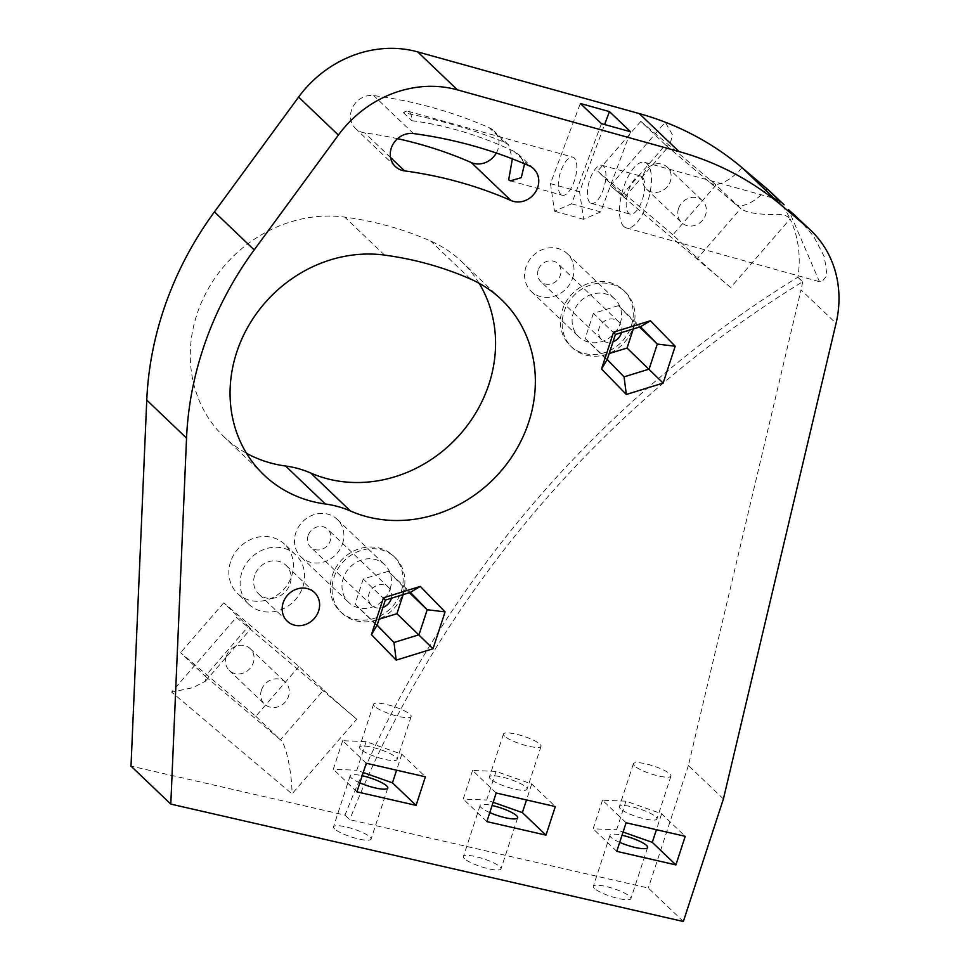 <?xml version="1.0" encoding="UTF-8"?>
<svg xmlns="http://www.w3.org/2000/svg" width="970" height="970" viewBox="0 0 970 970"><rect width="100%" height="100%" fill="white"/><g stroke="black" fill="none" stroke-linecap="round" stroke-linejoin="round"><path stroke-width="0.73" stroke-dasharray="4.85 3.64" d="M401.204 591.506A38.448 34.471 133.7 0 0 393.262 555.786A38.448 34.471 133.7 0 0 332.213 575.695A38.448 34.471 133.7 0 0 340.155 611.403A38.448 34.471 133.7 0 0 401.204 591.506M333.971 577.38A38.448 34.471 -46.3 0 1 395.02 557.471A38.448 34.471 -46.3 0 1 402.974 593.179A38.448 34.471 -46.3 0 1 341.913 613.088A38.448 34.471 -46.3 0 1 333.971 577.38M631.324 325.847A38.448 34.471 133.7 0 0 623.383 290.139A38.448 34.471 133.7 0 0 562.321 310.048A38.448 34.471 133.7 0 0 570.263 345.757A38.448 34.471 133.7 0 0 631.324 325.847M564.079 311.722A38.448 34.471 -46.3 0 1 625.141 291.825A38.448 34.471 -46.3 0 1 633.083 327.533A38.448 34.471 -46.3 0 1 572.033 347.442A38.448 34.471 -46.3 0 1 564.079 311.722M360.585 749.228A19.776 4.122 -161.9 0 1 359.53 747.155A19.776 4.122 -161.9 0 1 375.742 748.197A19.776 4.122 -161.9 0 1 396.063 757.364A19.776 4.122 -161.9 0 1 397.118 759.437A19.776 4.122 -161.9 0 1 380.907 758.394A19.776 4.122 -161.9 0 1 360.585 749.228M374.602 706.342A19.776 4.122 -161.9 0 1 373.547 704.256A19.776 4.122 -161.9 0 1 389.758 705.311A19.776 4.122 -161.9 0 1 410.092 714.466A19.776 4.122 -161.9 0 1 411.147 716.551A19.776 4.122 -161.9 0 1 394.923 715.496A19.776 4.122 -161.9 0 1 374.602 706.342M490.505 778.995A19.776 4.122 -161.9 0 1 489.45 776.909A19.776 4.122 -161.9 0 1 505.661 777.964A19.776 4.122 -161.9 0 1 525.982 787.119A19.776 4.122 -161.9 0 1 527.037 789.192A19.776 4.122 -161.9 0 1 510.826 788.149A19.776 4.122 -161.9 0 1 490.505 778.995M504.521 736.097A19.776 4.122 -161.9 0 1 503.466 734.023A19.776 4.122 -161.9 0 1 519.678 735.066A19.776 4.122 -161.9 0 1 539.999 744.22A19.776 4.122 -161.9 0 1 541.054 746.306A19.776 4.122 -161.9 0 1 524.843 745.251A19.776 4.122 -161.9 0 1 504.521 736.097M620.412 808.75A19.776 4.122 -161.9 0 1 619.357 806.664A19.776 4.122 -161.9 0 1 635.58 807.719A19.776 4.122 -161.9 0 1 655.902 816.873A19.776 4.122 -161.9 0 1 656.957 818.959A19.776 4.122 -161.9 0 1 640.734 817.904A19.776 4.122 -161.9 0 1 620.412 808.75M634.428 765.851A19.776 4.122 -161.9 0 1 633.386 763.778A19.776 4.122 -161.9 0 1 649.597 764.821A19.776 4.122 -161.9 0 1 669.918 773.987A19.776 4.122 -161.9 0 1 670.973 776.061A19.776 4.122 -161.9 0 1 654.762 775.018A19.776 4.122 -161.9 0 1 634.428 765.851M594.38 888.411A19.776 4.122 -161.9 0 1 593.325 886.325A19.776 4.122 -161.9 0 1 609.536 887.38A19.776 4.122 -161.9 0 1 629.87 896.535A19.776 4.122 -161.9 0 1 630.912 898.62A19.776 4.122 -161.9 0 1 614.701 897.565A19.776 4.122 -161.9 0 1 594.38 888.411M619.697 842.36A19.776 4.122 -161.9 0 1 611.064 837.34A19.776 4.122 -161.9 0 1 610.009 835.267A19.776 4.122 -161.9 0 1 622.012 835.255M464.46 858.644A19.776 4.122 -161.9 0 1 463.405 856.571A19.776 4.122 -161.9 0 1 479.629 857.613A19.776 4.122 -161.9 0 1 499.95 866.78A19.776 4.122 -161.9 0 1 501.005 868.853A19.776 4.122 -161.9 0 1 484.782 867.81A19.776 4.122 -161.9 0 1 464.46 858.644M489.777 812.605A19.776 4.122 -161.9 0 1 481.156 807.586A19.776 4.122 -161.9 0 1 480.101 805.5A19.776 4.122 -161.9 0 1 492.105 805.5M334.553 828.889A19.776 4.122 -161.9 0 1 333.498 826.816A19.776 4.122 -161.9 0 1 349.709 827.859A19.776 4.122 -161.9 0 1 370.031 837.013A19.776 4.122 -161.9 0 1 371.086 839.098A19.776 4.122 -161.9 0 1 354.874 838.044A19.776 4.122 -161.9 0 1 334.553 828.889M359.858 782.851A19.776 4.122 -161.9 0 1 351.237 777.831A19.776 4.122 -161.9 0 1 350.182 775.745A19.776 4.122 -161.9 0 1 362.186 775.733M230.545 561.897A34.059 30.531 133.7 0 0 237.589 593.519A34.059 30.531 133.7 0 0 291.667 575.889A34.059 30.531 133.7 0 0 284.622 544.255A34.059 30.531 133.7 0 0 230.545 561.897M241.809 572.652A34.059 30.531 133.7 0 0 248.853 604.274A34.059 30.531 133.7 0 0 302.931 586.644A34.059 30.531 133.7 0 0 295.886 555.022A34.059 30.531 133.7 0 0 241.809 572.652M797.716 217.886L813.6 236.219L824.415 256.868L826.998 275.492L821.384 282.234L819.092 280.815L788.477 209.629M623.795 226.446A34.059 13.604 105.6 0 1 623.383 188.047A34.059 13.604 105.6 0 1 644.601 162.317A34.059 13.604 105.6 0 1 647.135 163.797A34.059 13.604 105.6 0 1 647.536 202.196A34.059 13.604 105.6 0 1 626.329 227.926A34.059 13.604 105.6 0 1 623.795 226.446M261.439 690.094A15.108 13.544 133.7 0 0 264.555 704.123A15.108 13.544 133.7 0 0 288.539 696.302A15.108 13.544 133.7 0 0 285.423 682.274A15.108 13.544 133.7 0 0 261.439 690.094M226.228 656.484A15.108 13.544 133.7 0 0 229.356 670.512A15.108 13.544 133.7 0 0 253.34 662.692A15.108 13.544 133.7 0 0 250.212 648.663A15.108 13.544 133.7 0 0 226.228 656.484M678.515 208.598A15.108 13.544 133.7 0 0 681.631 222.627A15.108 13.544 133.7 0 0 705.614 214.806A15.108 13.544 133.7 0 0 702.498 200.778A15.108 13.544 133.7 0 0 678.515 208.598M643.304 174.988A15.108 13.544 133.7 0 0 646.432 189.017A15.108 13.544 133.7 0 0 670.415 181.196A15.108 13.544 133.7 0 0 667.299 167.167A15.108 13.544 133.7 0 0 643.304 174.988M496.325 153.017A19.776 17.727 133.7 0 0 493.924 130.853A19.776 17.727 133.7 0 0 489.268 127.749A501.417 449.522 133.7 0 0 373.668 95.569A19.776 17.727 133.7 0 0 351.479 110.168A19.776 17.727 133.7 0 0 355.566 128.537A19.776 17.727 133.7 0 0 364.793 132.902A461.865 414.057 133.7 0 1 397.542 138.674M254.625 575.586A19.776 17.727 133.7 0 0 258.711 593.943A19.776 17.727 133.7 0 0 290.115 583.71A19.776 17.727 133.7 0 0 286.029 565.34A19.776 17.727 133.7 0 0 254.625 575.586M479.119 283.288A131.835 118.182 133.7 0 0 461.732 261.67A131.835 118.182 133.7 0 0 430.668 241.033A372.662 334.08 133.7 0 0 344.762 217.11A131.835 118.182 133.7 0 0 196.886 314.474A131.835 118.182 133.7 0 0 224.118 436.912A131.835 118.182 133.7 0 0 246.501 453.281M538.204 270.024A12.355 11.082 133.7 0 0 540.763 281.506A12.355 11.082 133.7 0 0 560.381 275.104A12.355 11.082 133.7 0 0 557.835 263.622A12.355 11.082 133.7 0 0 538.204 270.024M621.491 332.589A12.355 11.082 133.7 0 0 618.739 321.785A12.355 11.082 133.7 0 0 599.108 328.187A12.355 11.082 133.7 0 0 601.667 339.658A12.355 11.082 133.7 0 0 613.028 341.767M308.096 535.67A12.355 11.082 133.7 0 0 310.655 547.153A12.355 11.082 133.7 0 0 330.273 540.751A12.355 11.082 133.7 0 0 327.727 529.28A12.355 11.082 133.7 0 0 308.096 535.67M391.371 598.235A12.355 11.082 133.7 0 0 388.618 587.432A12.355 11.082 133.7 0 0 369 593.834A12.355 11.082 133.7 0 0 371.546 605.316A12.355 11.082 133.7 0 0 382.92 607.414M524.564 163.809L519.023 154.824L513.918 151.296C479.726 135.339 445.715 125.142 411.886 120.704A19.776 7.905 105.6 0 0 409.388 112.108A19.776 7.905 105.6 0 0 407.921 111.247A19.776 7.905 105.6 0 0 403.471 112.678C440.647 120.171 474.281 130.016 504.376 142.19L508.595 144.857L512.378 158.862M560.769 194.4A19.776 7.905 105.6 0 1 560.539 172.102A19.776 7.905 105.6 0 1 572.858 157.164A19.776 7.905 105.6 0 1 574.325 158.025A19.776 7.905 105.6 0 1 574.555 180.323A19.776 7.905 105.6 0 1 562.248 195.261A19.776 7.905 105.6 0 1 560.769 194.4M642.237 176.928A19.776 7.905 -74.4 0 0 640.77 176.067A19.776 7.905 -74.4 0 0 628.451 191.017A19.776 7.905 -74.4 0 0 628.681 213.315A19.776 7.905 -74.4 0 0 630.16 214.176A19.776 7.905 -74.4 0 0 642.479 199.226A19.776 7.905 -74.4 0 0 642.237 176.928M589.881 202.5A19.776 7.905 105.6 0 1 589.639 180.214A19.776 7.905 105.6 0 1 601.958 165.264A19.776 7.905 105.6 0 1 603.425 166.125A19.776 7.905 105.6 0 1 603.667 188.422A19.776 7.905 105.6 0 1 591.348 203.373A19.776 7.905 105.6 0 1 589.881 202.5M572.712 277.929A26.093 23.389 133.7 0 0 567.317 253.691A26.093 23.389 133.7 0 0 525.885 267.199A26.093 23.389 133.7 0 0 531.281 291.436A26.093 23.389 133.7 0 0 572.712 277.929M620.23 323.313A26.093 23.389 133.7 0 0 614.847 299.075A26.093 23.389 133.7 0 0 573.415 312.582A26.093 23.389 133.7 0 0 578.799 336.82A26.093 23.389 133.7 0 0 620.23 323.313M342.592 543.576A26.093 23.389 133.7 0 0 337.208 519.35A26.093 23.389 133.7 0 0 295.777 532.857A26.093 23.389 133.7 0 0 301.161 557.083A26.093 23.389 133.7 0 0 342.592 543.576M390.122 588.96A26.093 23.389 133.7 0 0 384.726 564.734A26.093 23.389 133.7 0 0 343.295 578.241A26.093 23.389 133.7 0 0 348.691 602.467A26.093 23.389 133.7 0 0 390.122 588.96M356.742 719.194L236.377 617.393L171.654 692.107L292.018 793.909L356.742 719.194A32.956 0.788 -139.1 0 1 323.616 690.022L280.463 739.831C285.653 742.85 292.006 772.593 292.018 793.909M730.677 287.508L610.312 185.719A32.956 0.788 40.9 0 0 624.656 197.213A32.956 0.788 40.9 0 0 622.316 194.715L665.468 144.906A32.956 0.788 -139.1 0 1 665.662 145.088L740.692 208.526L697.551 258.335A32.956 0.788 40.9 0 0 730.677 287.508L790.101 218.917A109.865 98.491 -46.3 0 1 797.873 277.238A1010.728 906.101 133.7 0 0 344.993 815.115L131.011 766.106M723.414 798.953L688.385 765.5L801.026 289.872L836.055 323.325M683.353 921.5L648.324 888.047L349.746 819.662L344.993 815.115M688.385 765.5L648.324 888.047M403.471 112.678L411.886 120.704M633.301 328.951L635.241 322.986L618.387 305.659L640.455 326.732M618.387 305.659L593.349 313.395L615.416 334.468M635.241 322.986L639.472 327.036M593.349 313.395L585.165 338.457L624.074 376.857M602.006 355.784L609.172 353.565M585.165 338.457L607.22 359.53M403.18 594.598L405.133 588.644L388.279 571.318L410.346 592.379M388.279 571.318L363.241 579.041L385.308 600.115M405.133 588.644L409.364 592.682M363.241 579.041L355.044 604.104L393.965 642.504M371.898 621.43L379.064 619.224M355.044 604.104L377.112 625.177M665.468 144.906L640.818 121.371L716.054 185.003L740.692 208.526C744.863 211.63 752.162 213.485 762.565 214.103C771.32 215.922 784.027 211.581 790.101 218.917A109.865 98.491 -46.3 0 0 771.017 192.387M716.054 185.003L672.901 234.813L697.551 258.335M672.901 234.813L597.678 171.181L622.316 194.715M640.818 121.371L597.678 171.181M298.966 666.487L255.825 716.296L180.602 652.677L205.24 676.211L248.381 626.402L223.743 602.867L298.966 666.487L323.616 690.022M248.381 626.402A32.956 0.788 -139.1 0 1 250.733 628.887A32.956 0.788 -139.1 0 1 236.377 617.393M255.825 716.296L280.463 739.831L205.24 676.211L205.349 681.267L192.763 687.706L171.654 692.107M223.743 602.867L180.602 652.677M797.873 277.238L802.626 281.785A1010.728 906.101 133.7 0 0 349.746 819.662M802.626 281.785A109.865 98.491 -46.3 0 1 801.026 289.872M601.448 123.651L571.585 203.797L554.5 211.217L550.463 183.633L580.327 103.487M571.585 203.797L600.697 211.909L630.561 131.75M600.697 211.909L583.613 219.317L579.575 191.733L604.613 124.536M550.463 183.633L579.575 191.733M554.5 211.217L583.613 219.317M626.099 822.766L602.491 800.214L625.965 801.171L661.637 813.757L685.244 836.31M661.637 813.757L656.423 829.714M625.965 801.171L616.617 829.762L623.067 832.042M602.491 800.214L593.143 828.816L616.617 829.762M616.75 851.357L593.143 828.816M496.179 793.011L472.572 770.459L496.046 771.405L531.718 784.002L555.325 806.555M531.718 784.002L526.504 799.947M496.046 771.405L486.697 800.007L493.148 802.287M472.572 770.459L463.224 799.05L486.697 800.007M486.843 821.602L463.224 799.05M366.272 763.245L342.652 740.704L366.126 741.65L401.798 754.248L425.406 776.8M401.798 754.248L396.584 770.192M366.126 741.65L356.79 770.241L363.241 772.52M342.652 740.704L333.316 769.295L356.79 770.241M356.924 791.847L333.316 769.295M610.312 185.719L665.311 122.22L672.489 134.903L669.797 145.1L665.662 145.088M413.45 133.557L373.668 95.569M384.544 255.098L344.762 217.11M470.45 279.02L430.668 241.033M529.038 165.737L513.918 151.296M504.376 142.19L489.268 127.749M390.558 157.516L364.793 132.902M767.052 188.835A32.956 14.586 130.2 0 1 735.212 203.906L735.212 203.906A32.956 14.586 130.2 0 1 734.92 203.651M742.014 167.652A32.956 14.586 130.2 0 1 710.173 182.736A32.956 14.586 130.2 0 1 709.882 182.469M393.262 555.786L395.02 557.471M623.383 290.139L625.141 291.825M373.547 704.256L359.53 747.155M503.466 734.023L489.45 776.909M633.386 763.778L619.357 806.664M610.009 835.267L593.325 886.325M480.101 805.5L463.405 856.571M350.182 775.745L333.498 826.816M248.853 604.274L237.589 593.519M644.601 162.317L777.019 199.177M229.356 670.512L264.555 704.123M646.432 189.017L681.631 222.627M287.229 621.176L258.711 593.943M601.667 339.658L540.763 281.506M371.546 605.316L310.655 547.153M407.921 111.247L572.858 157.164M601.958 165.264L640.77 176.067M567.317 253.691L614.847 299.075M337.208 519.35L384.726 564.734M301.161 557.083L348.691 602.467M531.281 291.436L578.799 336.82M591.348 203.373L630.16 214.176M510.462 180.844L562.248 195.261M388.618 587.432L327.727 529.28M618.739 321.785L557.835 263.622M263.901 474.9L224.118 436.912M501.514 299.657L461.732 261.67M314.547 592.573L286.029 565.34M533.706 168.841L519.023 154.824M508.595 144.857L493.924 130.853M395.348 166.525L355.566 128.537M667.299 167.167L702.498 200.778M250.212 648.663L285.423 682.274M626.329 227.926L821.384 282.234M295.886 555.022L284.622 544.255M387.782 788.04L371.086 839.098M517.689 817.795L501.005 868.853M647.608 847.55L630.912 898.62M670.973 776.061L656.957 818.959M541.054 746.306L527.037 789.192M411.147 716.551L397.118 759.437M205.349 681.267L250.733 628.887M665.929 145.342L740.995 208.792M624.656 197.213L669.797 145.1M570.263 345.757L572.033 347.442M340.155 611.403L341.913 613.088"/><path stroke-width="1.45" d="M202.754 349.733A329.582 295.474 133.7 0 0 186.543 438.088L170.793 804.094L131.011 766.106L146.761 400.101A329.582 295.474 -46.3 0 1 162.972 311.746A329.582 295.474 -46.3 0 1 214.431 211.896L254.201 249.884A329.582 295.474 133.7 0 0 202.754 349.733M622.012 835.255A19.776 4.122 -161.9 0 1 646.553 845.476A19.776 4.122 -161.9 0 1 647.608 847.55A19.776 4.122 -161.9 0 1 619.697 842.36M492.105 805.5A19.776 4.122 -161.9 0 1 516.634 815.709A19.776 4.122 -161.9 0 1 517.689 817.795A19.776 4.122 -161.9 0 1 489.777 812.605M362.186 775.733A19.776 4.122 -161.9 0 1 386.727 785.955A19.776 4.122 -161.9 0 1 387.782 788.04A19.776 4.122 -161.9 0 1 359.858 782.851M788.477 209.629L810.799 230.375A109.865 98.491 133.7 0 0 806.834 226.822L792.648 213.267M777.019 199.177L777.952 200.22M404.563 170.89A461.865 414.057 133.7 0 1 511.044 200.535A19.776 17.727 133.7 0 0 534.858 192.981A19.776 17.727 133.7 0 0 533.706 168.841A19.776 17.727 133.7 0 0 529.038 165.737A501.417 449.522 133.7 0 0 413.45 133.557A19.776 17.727 133.7 0 0 391.262 148.155A19.776 17.727 133.7 0 0 395.348 166.525A19.776 17.727 133.7 0 0 404.563 170.89L390.558 157.516M283.143 602.819A19.776 17.727 133.7 0 0 287.229 621.176A19.776 17.727 133.7 0 0 318.633 610.942A19.776 17.727 133.7 0 0 314.547 592.573A19.776 17.727 133.7 0 0 283.143 602.819M325.35 504A108.992 97.703 133.7 0 1 350.473 510.996A131.835 118.182 133.7 0 0 509.201 460.617A131.835 118.182 133.7 0 0 501.514 299.657A131.835 118.182 133.7 0 0 470.45 279.02A372.662 334.08 133.7 0 0 384.544 255.098A131.835 118.182 133.7 0 0 236.656 352.462A131.835 118.182 133.7 0 0 263.901 474.9A131.835 118.182 133.7 0 0 325.35 504L285.568 466.012A131.835 118.182 133.7 0 1 246.501 453.281M613.028 341.767A12.355 11.082 133.7 0 0 621.285 333.268A12.355 11.082 133.7 0 0 621.491 332.589M382.92 607.414A12.355 11.082 133.7 0 0 391.177 598.914A12.355 11.082 133.7 0 0 391.371 598.235M512.378 158.862L508.656 179.887L510.462 180.844L521.278 177.655L524.564 163.809M420.301 586.413L445.072 611.9L433.032 648.748L396.209 660.121L371.425 634.635L383.465 597.787L420.301 586.413L410.346 592.379L385.308 600.115L377.112 625.177L393.965 642.504L419.004 634.768L427.2 609.718L410.346 592.379M613.586 332.14L650.409 320.767L675.193 346.241L663.14 383.101L626.317 394.463L601.533 368.988L613.586 332.14L615.416 334.468L607.22 359.53L624.074 376.857L649.112 369.121L657.308 344.059L640.455 326.732L615.416 334.468M555.325 806.555L496.179 793.011L486.843 821.602L545.977 835.146L555.325 806.555M781.796 205.64A329.582 295.474 133.7 0 0 679.012 151.562L639.23 113.575A329.582 295.474 -46.3 0 1 665.311 122.22A329.582 295.474 -46.3 0 1 742.014 167.652L781.796 205.64L806.834 226.822M679.012 151.562L457.452 89.87A109.865 98.491 133.7 0 0 338.384 135.06L254.201 249.884M810.799 230.375A109.865 98.491 133.7 0 1 836.055 323.325L723.414 798.953L683.353 921.5L170.793 804.094M425.406 776.8L366.272 763.245L356.924 791.847L416.069 805.391L425.406 776.8M685.244 836.31L626.099 822.766L616.75 851.357L675.896 864.9L685.244 836.31M338.384 135.06L298.602 97.073L214.431 211.896M298.602 97.073A109.865 98.491 -46.3 0 1 417.67 51.883L457.452 89.87M639.23 113.575L417.67 51.883M350.473 510.996L310.703 473.008A131.835 118.182 133.7 0 0 459.78 434.718A131.835 118.182 133.7 0 0 479.119 283.288M310.703 473.008A108.992 97.703 133.7 0 0 285.568 466.012M511.044 200.535L471.262 162.548A461.865 414.057 133.7 0 0 397.542 138.674M471.262 162.548A19.776 17.727 133.7 0 0 496.325 153.017M742.014 167.652L767.052 188.835A109.865 98.491 -46.3 0 1 771.017 192.387L784.099 204.876M601.448 123.651L630.561 131.75L609.439 111.586L580.327 103.487L601.448 123.651M639.472 327.036L657.308 344.059L675.193 346.241M609.172 353.565L627.056 348.048L663.14 383.101M627.056 348.048L633.301 328.951M409.364 592.682L427.2 609.718L445.072 611.9M379.064 619.224L396.936 613.695L433.032 648.748M396.936 613.695L403.18 594.598M604.613 124.536L609.439 111.586M656.423 829.714L652.289 842.36L675.896 864.9M623.067 832.042L652.289 842.36M526.504 799.947L522.369 812.605L545.977 835.146M493.148 802.287L522.369 812.605M396.584 770.192L392.45 782.838L416.069 805.391M363.241 772.52L392.45 782.838M383.465 597.787L385.308 600.115M377.112 625.177L371.425 634.635M393.965 642.504L396.209 660.121M601.533 368.988L607.22 359.53M624.074 376.857L626.317 394.463M650.409 320.767L640.455 326.732M186.543 438.088L146.761 400.101M781.238 202.378L767.052 188.835"/></g></svg>
